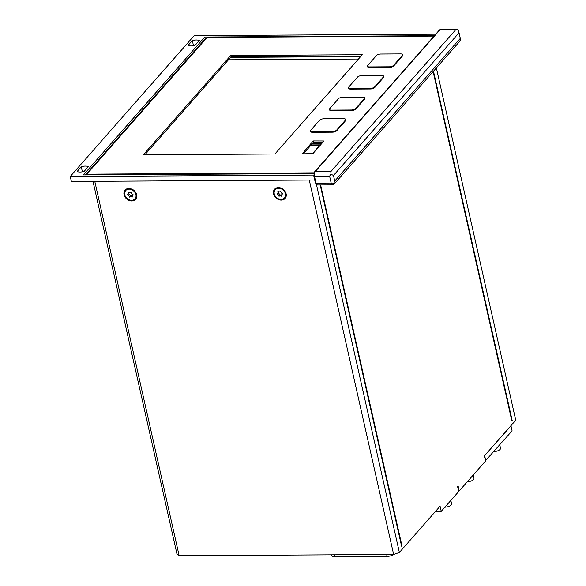 <?xml version="1.0" encoding="UTF-8"?>
<svg xmlns="http://www.w3.org/2000/svg" width="586" height="586" viewBox="0 0 586 586"><rect width="100%" height="100%" fill="white"/><g stroke="black" fill="none" stroke-linecap="round" stroke-linejoin="round"><path stroke-width="0.88" d="M445.199 506.853L445.272 507.168A5.003 1.992 -12.7 0 0 451.601 503.85L450.832 500.451M285.426 193.812A6.219 5.003 -138.7 0 0 280.965 188.743A6.219 5.003 -138.7 0 0 275.171 189.732A6.219 5.003 -138.7 0 0 276.541 197.599A6.219 5.003 -138.7 0 0 284.51 197.951A6.219 5.003 -138.7 0 0 285.426 193.812M279.141 196.273A2.219 1.787 41.3 0 1 281.632 196.259A3.047 2.447 -138.7 0 0 281.837 196.12A2.219 1.787 41.3 0 1 282.078 194.34A2.219 1.787 41.3 0 1 282.599 193.959A3.047 2.447 -138.7 0 0 282.54 193.688A2.219 1.787 41.3 0 1 280.811 191.549A3.047 2.447 -138.7 0 0 280.54 191.41A2.219 1.787 41.3 0 1 278.05 191.424A3.047 2.447 -138.7 0 0 277.845 191.563A2.219 1.787 41.3 0 1 277.61 193.343A2.219 1.787 41.3 0 1 277.083 193.724A3.047 2.447 -138.7 0 0 277.149 193.995A2.219 1.787 41.3 0 1 278.877 196.142A3.047 2.447 -138.7 0 0 279.141 196.273L280.02 195.277A2.219 1.787 41.3 0 1 281.763 194.918M275.332 189.564A6.219 5.003 41.3 0 1 275.479 189.388A6.219 5.003 41.3 0 1 281.273 188.392A6.219 5.003 41.3 0 1 285.734 193.461A6.219 5.003 41.3 0 1 284.818 197.607A6.219 5.003 41.3 0 1 284.664 197.775M277.991 192.904A3.047 2.447 -138.7 0 0 278.02 192.999A2.219 1.787 41.3 0 1 279.749 195.145L278.877 196.142M278.02 192.999L277.149 193.995M278.797 191.769A2.219 1.787 41.3 0 1 278.482 192.347L277.61 193.343M494.123 451.257L494.188 451.572A5.003 1.992 -12.7 0 0 500.129 449.33A5.003 1.992 -12.7 0 0 500.525 448.253L499.755 444.855M484.212 456.055L510.97 425.868L512.091 430.842L485.464 460.728M484.41 456.055L485.53 461.021L459.234 490.907L458.574 490.907M467.562 481.443L467.635 481.751A5.003 1.992 -12.7 0 0 473.964 478.44L473.202 475.034M458.113 485.933L459.234 490.907M457.388 486.534L457.915 485.94M435.515 511.395L441.236 511.358L458.713 491.5L457.593 486.534M441.236 511.358L440.115 506.385M439.918 506.392L399.381 552.459L316.521 184.758M309.276 180.063L393.646 554.466L399.381 552.459M393.646 554.466L179.155 555.718L94.778 181.323M92.984 181.33L176.913 553.755L179.155 555.718M330.995 174.167L329.603 176.1L331.171 183.059L333.749 184.546L333.317 184.465L334.738 181.059L333.485 175.485L330.995 174.167L330.834 171.625L455.762 29.652L456.67 29.3L458.098 29.725L460.45 38.991L458.779 31.578M334.738 181.059L460.017 38.691L460.42 40.024L458.677 42.573L333.749 184.546M333.485 175.485L458.757 33.116M86.977 174.914L86.809 174.174L207.151 37.416L434.058 36.083M86.809 174.174L313.979 172.841M230.701 55.502L362.273 54.725L274.907 154.008L143.343 154.777L230.701 55.502L231.016 56.893L144.889 154.77M402.648 54.659L402.787 55.26A3.333 1.326 167.3 0 1 402.523 55.97L393.785 65.903A3.333 1.326 167.3 0 1 389.485 67.412L369.554 67.522A3.333 1.326 167.3 0 1 367.612 66.767L367.473 66.174A3.333 1.326 -12.7 0 0 369.414 66.929L389.353 66.811A3.333 1.326 -12.7 0 0 393.653 65.302L402.392 55.377A3.333 1.326 -12.7 0 0 402.648 54.659A3.333 1.326 -12.7 0 0 400.707 53.905L380.775 54.022A3.333 1.326 -12.7 0 0 376.476 55.531L367.737 65.456A3.333 1.326 -12.7 0 0 367.473 66.174M383.647 76.253L383.786 76.854A3.333 1.326 167.3 0 1 383.522 77.564L374.784 87.497A3.333 1.326 167.3 0 1 370.484 88.999L350.553 89.116A3.333 1.326 167.3 0 1 348.611 88.361L348.472 87.768A3.333 1.326 -12.7 0 0 350.413 88.523L370.352 88.405A3.333 1.326 -12.7 0 0 374.652 86.896L383.391 76.971A3.333 1.326 -12.7 0 0 383.647 76.253A3.333 1.326 -12.7 0 0 381.706 75.499L361.774 75.616A3.333 1.326 -12.7 0 0 357.475 77.125L348.736 87.05A3.333 1.326 -12.7 0 0 348.472 87.768M364.646 97.847L364.785 98.448A3.333 1.326 167.3 0 1 364.521 99.159L355.783 109.091A3.333 1.326 167.3 0 1 351.483 110.593L331.551 110.71A3.333 1.326 167.3 0 1 329.61 109.956L329.471 109.362A3.333 1.326 -12.7 0 0 331.412 110.117L351.351 110A3.333 1.326 -12.7 0 0 355.651 108.491L364.389 98.565A3.333 1.326 -12.7 0 0 364.646 97.847A3.333 1.326 -12.7 0 0 362.705 97.093L342.773 97.21A3.333 1.326 -12.7 0 0 338.474 98.719L329.735 108.644A3.333 1.326 -12.7 0 0 329.471 109.362M345.645 119.441L345.784 120.042A3.333 1.326 167.3 0 1 345.52 120.753L336.782 130.685A3.333 1.326 167.3 0 1 332.482 132.187L312.55 132.304A3.333 1.326 167.3 0 1 310.609 131.55L310.47 130.956A3.333 1.326 -12.7 0 0 312.411 131.711L332.35 131.594A3.333 1.326 -12.7 0 0 336.65 130.085L345.388 120.159A3.333 1.326 -12.7 0 0 345.645 119.441A3.333 1.326 -12.7 0 0 343.704 118.687L323.772 118.804A3.333 1.326 -12.7 0 0 319.473 120.313L310.734 130.239A3.333 1.326 -12.7 0 0 310.47 130.956M322.908 142.281L313.891 142.332L313.576 140.94L323.999 140.984L312.961 153.591L302.222 153.847L313.005 141.145L313.312 142.537L303.365 153.84M313.576 140.94L313.005 141.145M313.891 142.332L313.312 142.537M361.035 56.131L231.016 56.893M360.602 56.622L230.576 57.384M85.409 174.921L205.173 38.815L205.92 38.815M312.338 153.788L321.45 143.38L312.616 143.328M435.72 34.193L194.215 35.607L70.254 176.489L313.678 175.067M313.766 173.581L83.424 174.928L204.77 37.028L434.409 35.687M195.05 45.371A6.666 2.659 167.3 0 1 188.069 45.408L192.333 40.573A6.666 2.659 167.3 0 1 199.306 40.529L195.05 45.371M81.381 166.658A6.666 2.659 167.3 0 1 88.354 166.622L84.098 171.456A6.666 2.659 167.3 0 1 77.125 171.5L81.381 166.658L82.311 171.845M314.726 180.034L71.375 181.462L70.254 176.489M84.289 171.237A6.666 2.659 -12.7 0 0 82.501 171.632M195.241 45.151A6.666 2.659 -12.7 0 0 193.453 45.54L192.333 40.573M204.77 37.028L205.173 38.815M228.467 59.787L358.486 59.025M311.188 144.947L320.176 144.881M319.597 145.533L312.572 145.577A2.556 1.018 -12.7 0 0 310.162 146.119M136.611 194.684A7.003 5.626 41.3 0 1 128.415 200.156A7.003 5.626 41.3 0 1 125.975 189.315A7.003 5.626 41.3 0 1 136.611 194.684M286.122 193.805A7.003 5.626 41.3 0 1 277.925 199.284A7.003 5.626 41.3 0 1 275.479 188.436A7.003 5.626 41.3 0 1 286.122 193.805M320.63 184.971L401.945 545.8L401.593 546.196L320.19 184.971M401.945 545.8L401.535 545.94M433.479 71.214L512.193 420.506L511.842 420.902L433.127 71.609M512.193 420.506L511.783 420.653M436.358 67.939L515.746 420.213L484.476 455.754M125.822 190.435A6.219 5.003 41.3 0 1 125.968 190.26A6.219 5.003 41.3 0 1 131.762 189.271A6.219 5.003 41.3 0 1 136.223 194.34A6.219 5.003 41.3 0 1 135.307 198.478A6.219 5.003 41.3 0 1 135.154 198.647M393.616 554.466A5.552 2.212 167.3 0 1 387.097 556.392L334.87 556.7A5.552 2.212 167.3 0 1 331.632 555.44L331.5 554.832M128.488 193.783A3.047 2.447 -138.7 0 0 128.51 193.878A2.219 1.787 41.3 0 1 130.239 196.024A3.047 2.447 -138.7 0 0 130.51 196.156A2.219 1.787 41.3 0 1 132.253 195.797M129.286 192.648A2.219 1.787 41.3 0 1 128.971 193.226L128.1 194.215A2.219 1.787 41.3 0 1 127.572 194.596A3.047 2.447 -138.7 0 0 127.638 194.867A2.219 1.787 41.3 0 1 129.367 197.013A3.047 2.447 -138.7 0 0 129.638 197.145A2.219 1.787 41.3 0 1 132.128 197.138A3.047 2.447 -138.7 0 0 132.333 196.999A2.219 1.787 41.3 0 1 132.568 195.219A2.219 1.787 41.3 0 1 133.095 194.838A3.047 2.447 -138.7 0 0 133.029 194.567A2.219 1.787 41.3 0 1 131.301 192.42A3.047 2.447 -138.7 0 0 131.03 192.289A2.219 1.787 41.3 0 1 128.539 192.303A3.047 2.447 -138.7 0 0 128.334 192.435A2.219 1.787 41.3 0 1 128.1 194.215M130.51 196.156L129.638 197.145M128.51 193.878L127.638 194.867M130.239 196.024L129.367 197.013M135.915 194.684A6.219 5.003 -138.7 0 0 131.454 189.615A6.219 5.003 -138.7 0 0 125.66 190.604A6.219 5.003 -138.7 0 0 127.03 198.471A6.219 5.003 -138.7 0 0 135.007 198.83A6.219 5.003 -138.7 0 0 135.915 194.684M484.673 455.754L485.794 460.728M313.891 175.697A1.113 0.44 -12.7 0 0 313.803 175.939A1.113 0.44 -12.7 0 0 314.448 176.188A3.333 1.472 -90.3 0 1 315.092 171.72A1.113 0.894 -138.7 0 0 314.477 171.976L439.405 30.003A1.113 0.894 41.3 0 1 440.013 29.747A3.333 1.472 -90.3 0 1 440.672 29.395L456.67 29.3M330.834 171.625L315.092 171.72L440.013 29.747L455.762 29.652M331.171 183.059L316.015 183.147A1.113 0.44 167.3 0 1 315.371 182.891L317.348 184.993A3.333 1.472 -90.3 0 1 316.015 183.147L314.448 176.188L329.603 176.1M312.55 132.304L312.411 131.711M345.52 120.753L345.388 120.159M336.782 130.685L336.65 130.085M332.482 132.187L332.35 131.594M331.551 110.71L331.412 110.117M364.521 99.159L364.389 98.565M355.783 109.091L355.651 108.491M351.483 110.593L351.351 110M350.553 89.116L350.413 88.523M383.522 77.564L383.391 76.971M374.784 87.497L374.652 86.896M370.484 88.999L370.352 88.405M369.554 67.522L369.414 66.929M402.523 55.97L402.392 55.377M393.785 65.903L393.653 65.302M389.485 67.412L389.353 66.811M312.572 145.577L312.419 144.925M387.097 556.392L386.672 554.503M334.87 556.7L334.445 554.81M282.562 193.783L282.078 194.34M439.405 30.003L440.672 29.395M317.348 184.993L333.353 184.898M315.371 182.891L313.803 175.939L314.477 171.976M133.059 194.662L132.568 195.219"/></g></svg>

